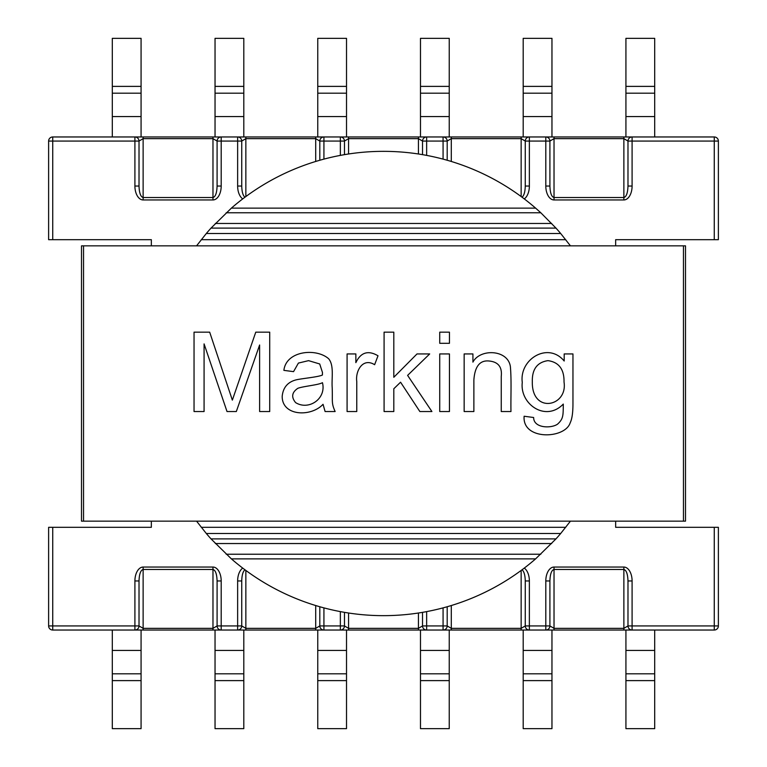 <?xml version="1.0" encoding="UTF-8"?>
<svg xmlns="http://www.w3.org/2000/svg" width="767" height="767" viewBox="0 0 767 767"><rect width="100%" height="100%" fill="white"/><g stroke="black" fill="none" stroke-linecap="round" stroke-linejoin="round"><path stroke-width="1.15" d="M570.447 521.148L560.706 533.477A232.152 232.152 0 0 1 555.979 538.894L535.615 558.875A232.152 232.152 0 0 1 231.385 558.875L211.021 538.894A232.152 232.152 0 0 1 206.294 533.477L196.553 521.148M196.553 245.852L206.294 233.523A232.152 232.152 0 0 1 211.021 228.106L231.385 208.125A232.152 232.152 0 0 1 535.615 208.125L540.812 212.766L226.188 212.766M570.447 245.852L560.706 233.523A232.152 232.152 0 0 0 555.979 228.106L540.812 212.766M151.348 521.148L151.348 527.312L48.618 527.312L48.618 625.93A4.113 4.113 0 0 0 52.731 630.033L52.731 625.93L48.618 625.93A4.113 4.113 0 0 0 52.731 630.033L134.906 630.033A4.113 4.113 0 0 0 139.019 625.93L143.132 628.355L143.132 567.053A13.892 8.216 -90 0 0 134.906 580.955L139.019 580.955C139.268 574.004 140.639 570.178 143.132 569.488L212.977 569.488C215.469 570.178 216.84 574.004 217.09 580.955L221.193 580.955A13.892 8.216 90 0 0 212.977 567.053L212.977 628.355L217.09 625.93L217.09 580.955L217.09 625.93A4.113 4.113 0 0 0 221.193 630.033L215.038 630.033L215.038 728.65L243.801 728.65L243.801 630.033L237.636 630.033A4.113 4.113 0 0 0 241.739 625.93A4.113 4.113 0 0 1 237.636 630.033L134.906 630.033A4.113 4.113 0 0 0 139.019 625.93L139.019 580.955M714.269 630.033A4.113 4.113 0 0 0 718.382 625.93L714.269 625.93L714.269 630.033L545.807 630.033L551.962 630.033L551.962 728.65L523.199 728.65L523.199 630.033L529.364 630.033L443.077 630.033L449.241 630.033L449.241 728.65L420.479 728.65L420.479 630.033L426.644 630.033L237.636 630.033L237.636 625.93L221.193 625.93L221.193 580.955M718.382 625.93L718.382 527.312L615.652 527.312L615.652 521.148M615.652 245.852L615.652 239.688L718.382 239.688L718.382 141.07A4.113 4.113 0 0 0 714.269 136.967L418.427 136.967L418.427 138.645L422.531 141.07L422.531 154.646M244.941 197.224C242.947 195.566 241.883 191.836 241.739 186.045L241.739 141.07L245.852 138.645L245.852 136.967L221.193 136.967A4.113 4.113 0 0 0 217.09 141.07A4.113 4.113 0 0 1 221.193 136.967L212.977 136.967L212.977 138.645L143.132 138.645L143.132 197.512C140.639 196.822 139.268 192.996 139.019 186.045L139.019 141.07L143.132 138.645L143.132 136.967L52.731 136.967A4.113 4.113 0 0 0 48.618 141.07L52.731 141.07L52.731 136.967M151.348 245.852L151.348 239.688L48.618 239.688L48.618 141.07M545.807 580.955L549.91 580.955C550.16 574.004 551.531 570.178 554.023 569.488L554.023 567.053A13.892 8.216 -90 0 0 545.807 580.955L545.807 625.93L529.364 625.93L529.364 630.033A4.113 4.113 0 0 1 525.261 625.93L529.364 625.93L529.364 580.955A13.892 8.216 90 0 0 524.273 568.098M529.364 630.033L545.807 630.033L545.807 625.93L549.91 625.93A4.113 4.113 0 0 1 545.807 630.033A4.113 4.113 0 0 0 549.91 625.93L549.91 580.955L549.91 625.93L554.023 628.355L554.023 569.488L623.868 569.488C626.361 570.178 627.732 574.004 627.981 580.955L632.094 580.955A13.892 8.216 90 0 0 623.868 567.053L623.868 628.355L627.981 625.93L632.094 625.93L632.094 630.033A4.113 4.113 0 0 1 627.981 625.93L627.981 580.955M447.19 606.745L447.19 625.93L443.077 625.93L443.077 630.033A4.113 4.113 0 0 0 447.19 625.93L451.293 628.355L451.293 605.537M522.059 569.776C524.053 571.434 525.117 575.164 525.261 580.955L529.364 580.955M521.148 570.447L521.148 628.355L525.261 625.93L525.261 580.955M418.427 613.015L418.427 628.355L422.531 625.93L422.531 612.354M346.521 680.617L317.759 680.617L317.759 728.65L346.521 728.65L346.521 630.033L340.356 630.033A4.113 4.113 0 0 0 344.469 625.93L344.469 612.354L344.469 625.93L348.573 628.355L348.573 613.015M242.727 568.098A13.892 8.216 -90 0 0 237.636 580.955L241.739 580.955L241.739 625.93L245.852 628.355L315.707 628.355L319.81 625.93L319.81 606.745L319.81 625.93L323.923 625.93L323.923 607.876M237.636 580.955L237.636 625.93L241.739 625.93L241.739 580.955C241.883 575.164 242.947 571.434 244.941 569.776M340.356 611.606L340.356 625.93L323.923 625.93L323.923 630.033A4.113 4.113 0 0 1 319.81 625.93A4.113 4.113 0 0 0 323.923 630.033L317.759 630.033L317.759 680.617M221.193 186.045L217.09 186.045C216.84 192.996 215.469 196.822 212.977 197.512L212.977 199.947A13.892 8.216 90 0 0 221.193 186.045L221.193 136.967L215.038 136.967L215.038 38.35L243.801 38.35L243.801 136.967L237.636 136.967A4.113 4.113 0 0 1 241.739 141.07L241.739 186.045L237.636 186.045A13.892 8.216 -90 0 0 242.727 198.902M212.977 199.947L143.132 199.947L143.132 197.512L212.977 197.512L212.977 138.645L217.09 141.07L217.09 186.045L217.09 141.07L237.636 141.07L237.636 136.967M245.852 136.967L315.707 136.967L315.707 138.645L319.81 141.07L319.81 160.255L319.81 141.07A4.113 4.113 0 0 1 323.923 136.967L315.707 136.967M348.573 153.985L348.573 136.967L317.759 136.967L317.759 38.35L346.521 38.35L346.521 136.967L340.356 136.967A4.113 4.113 0 0 1 344.469 141.07L348.573 138.645L418.427 138.645L418.427 153.985M348.573 136.967L418.427 136.967M143.132 136.967L212.977 136.967M139.019 186.045L134.906 186.045L134.906 136.967L141.07 136.967L141.07 38.35L112.308 38.35L112.308 86.383L141.07 86.383M447.19 160.255L447.19 141.07L426.644 141.07L426.644 136.967L420.479 136.967L420.479 38.35L449.241 38.35L449.241 136.967L443.077 136.967A4.113 4.113 0 0 1 447.19 141.07L451.293 138.645L451.293 161.463M524.273 198.902A13.892 8.216 90 0 0 529.364 186.045L525.261 186.045L525.261 141.07A4.113 4.113 0 0 1 529.364 136.967L523.199 136.967L523.199 38.35L551.962 38.35L551.962 136.967L545.807 136.967A4.113 4.113 0 0 1 549.91 141.07L549.91 186.045L545.807 186.045A13.892 8.216 -90 0 0 554.023 199.947L623.868 199.947A13.892 8.216 -90 0 0 632.094 186.045L627.981 186.045L627.981 141.07A4.113 4.113 0 0 1 632.094 136.967L625.93 136.967L625.93 38.35L654.692 38.35L654.692 86.383L625.93 86.383M522.059 197.224C524.053 195.566 525.117 191.836 525.261 186.045L525.261 141.07L521.148 138.645L451.293 138.645L451.293 136.967M565.749 527.312L201.251 527.312M565.749 239.688L201.251 239.688M654.692 136.967L654.692 86.383M112.308 136.967L112.308 86.383M625.93 680.617L654.692 680.617L654.692 728.65L625.93 728.65L625.93 630.033L632.094 630.033M654.692 680.617L654.692 630.033M141.07 680.617L112.308 680.617L112.308 728.65L141.07 728.65L141.07 630.033L134.906 630.033L134.906 625.93L139.019 625.93M112.308 680.617L112.308 630.033M443.077 630.033L426.644 630.033A4.113 4.113 0 0 1 422.531 625.93A4.113 4.113 0 0 0 426.644 630.033L426.644 611.606M344.469 141.07L344.469 154.646L344.469 141.07L319.81 141.07A4.113 4.113 0 0 1 323.923 136.967L323.923 159.124M134.906 136.967A4.113 4.113 0 0 1 139.019 141.07L52.731 141.07L52.731 239.688M545.807 186.045L545.807 141.07L549.91 141.07L554.023 138.645L554.023 197.512C551.531 196.822 550.16 192.996 549.91 186.045M627.981 186.045C627.732 192.996 626.361 196.822 623.868 197.512L623.868 199.947M623.868 136.967L623.868 138.645L627.981 141.07L632.094 141.07L632.094 136.967M529.364 136.967A4.113 4.113 0 0 0 525.261 141.07L529.364 141.07L529.364 136.967M426.644 136.967A4.113 4.113 0 0 0 422.531 141.07L426.644 141.07L426.644 155.394M472.923 362.12C480.084 348.391 507.994 349.378 510.391 366.664C511.599 380.748 510.688 397.143 510.966 411.534L501.244 411.534L501.244 376.444C502.289 367.057 498.272 361.919 489.193 361.017C479.931 360.011 474.821 366.348 473.872 380.039L473.872 411.534L464.15 411.534L464.15 353.932L472.923 353.932L472.923 362.12M449.452 353.932L449.452 411.534L439.731 411.534L439.731 353.932L449.452 353.932M449.452 332.159L449.452 343.309L439.731 343.309L439.731 332.159L449.452 332.159M393.807 388.754L393.807 411.534L384.085 411.534L384.085 332.159L393.807 332.159L393.807 377.287L417.008 353.932L429.693 353.932L407.603 375.389L431.907 411.534L419.856 411.534L400.566 382.206L393.807 388.754M374.622 364.708C362.849 357.307 355.294 370.921 356.76 381.41L356.76 411.534L347.087 411.534L347.087 353.932L355.859 353.932L355.859 362.647C360.797 352.312 368.179 350.02 378.006 355.783L374.622 364.708M323.041 404.295C311.124 417.21 282.045 416.27 282.189 396.366C283.061 387.498 287.75 381.985 296.244 379.828C302.706 378.371 318.363 377.048 322.408 375.015L322.456 372.426L319.714 363.97L308.564 360.643L298.411 363.079L293.55 371.64L283.886 370.365C286.149 350.644 316.311 347.806 328.64 358.745C334.23 365.332 331.517 378.102 332.188 387.44C332.734 401.592 331.171 402.771 335.141 411.534L325.103 411.534L323.041 404.295M295.611 402.608C308.641 410.786 326.579 398.83 322.456 382.685C318.545 384.996 303.569 386.204 297.884 388.284C291.843 392.33 291.086 397.105 295.611 402.608M209.679 332.159L232.353 400.125L255.766 332.159L269.716 332.159L269.716 411.534L259.62 411.534L259.62 344.997L236.322 411.534L227.013 411.534L204.08 343.894L204.08 411.534L194.041 411.534L194.041 332.159L209.679 332.159M83.545 521.148L685.506 521.148L685.506 245.852L81.494 245.852L81.494 521.148L83.545 521.148L83.545 245.852M564.186 353.932L572.959 353.932L572.959 403.71C572.968 412.646 572.057 418.983 570.217 422.742C565.116 439.165 522.049 440.555 524.129 416.241L533.64 417.507C533.583 428.245 551.137 428.657 557.532 424.17C563.457 418.792 563.179 415.522 563.285 404.084C545.577 422.435 519.614 403.969 522.279 382.417C519.106 359.253 548.031 341.43 564.186 361.017L564.186 353.932M532.317 381.726C531.627 414.228 567.925 406.836 564.033 382.043C564.253 369.291 558.903 362.158 547.964 360.643C537.216 362.216 532.001 369.243 532.317 381.726M555.979 538.894L211.021 538.894M551.684 543.535L215.316 543.535M714.269 527.312L714.269 625.93L632.094 625.93L632.094 580.955M52.731 527.312L52.731 625.93L134.906 625.93L134.906 580.955M718.382 141.07A4.113 4.113 0 0 0 714.269 136.967L714.269 141.07L718.382 141.07M714.269 239.688L714.269 141.07L632.094 141.07L632.094 186.045M217.09 625.93L221.193 625.93L221.193 630.033M143.132 630.033L143.132 628.355L212.977 628.355L212.977 630.033M554.023 630.033L554.023 628.355L623.868 628.355L623.868 630.033M451.293 630.033L451.293 628.355L521.148 628.355L521.148 630.033M348.573 630.033L348.573 628.355L418.427 628.355L418.427 630.033M340.356 630.033A4.113 4.113 0 0 0 344.469 625.93L340.356 625.93L340.356 630.033M245.852 630.033L245.852 570.447M315.707 605.537L315.707 630.033M245.852 196.553L245.852 138.645L315.707 138.645L315.707 161.463M443.077 136.967L443.077 159.124M340.356 155.394L340.356 136.967M554.023 567.053L623.868 567.053M545.807 136.967L545.807 141.07L529.364 141.07L529.364 186.045M443.077 607.876L443.077 625.93L422.531 625.93M560.706 533.477L206.294 533.477M560.706 233.523L206.294 233.523M551.684 223.465L215.316 223.465M555.979 228.106L211.021 228.106M535.615 208.125L231.385 208.125M226.188 554.234L540.812 554.234M231.385 558.875L535.615 558.875M551.962 86.383L523.199 86.383M551.962 116.565L523.199 116.565M551.962 93.181L523.199 93.181M449.241 116.565L420.479 116.565M449.241 93.181L420.479 93.181M449.241 86.383L420.479 86.383M317.759 116.565L346.521 116.565M317.759 93.181L346.521 93.181M317.759 86.383L346.521 86.383M215.038 116.565L243.801 116.565M215.038 93.181L243.801 93.181M215.038 86.383L243.801 86.383M112.308 116.565L141.07 116.565M112.308 93.181L141.07 93.181M625.93 673.819L654.692 673.819M625.93 650.435L654.692 650.435M523.199 680.617L551.962 680.617M523.199 673.819L551.962 673.819M523.199 650.435L551.962 650.435M420.479 680.617L449.241 680.617M420.479 673.819L449.241 673.819M420.479 650.435L449.241 650.435M346.521 673.819L317.759 673.819M346.521 650.435L317.759 650.435M243.801 680.617L215.038 680.617M243.801 673.819L215.038 673.819M243.801 650.435L215.038 650.435M141.07 673.819L112.308 673.819M141.07 650.435L112.308 650.435M521.148 196.553L521.148 136.967M554.023 199.947L554.023 197.512L623.868 197.512L623.868 138.645L554.023 138.645L554.023 136.967M212.977 567.053L143.132 567.053M237.636 186.045L237.636 141.07L241.739 141.07M134.906 186.045A13.892 8.216 90 0 0 143.132 199.947M654.692 93.181L625.93 93.181M654.692 116.565L625.93 116.565M683.455 521.148L683.455 245.852"/></g></svg>
